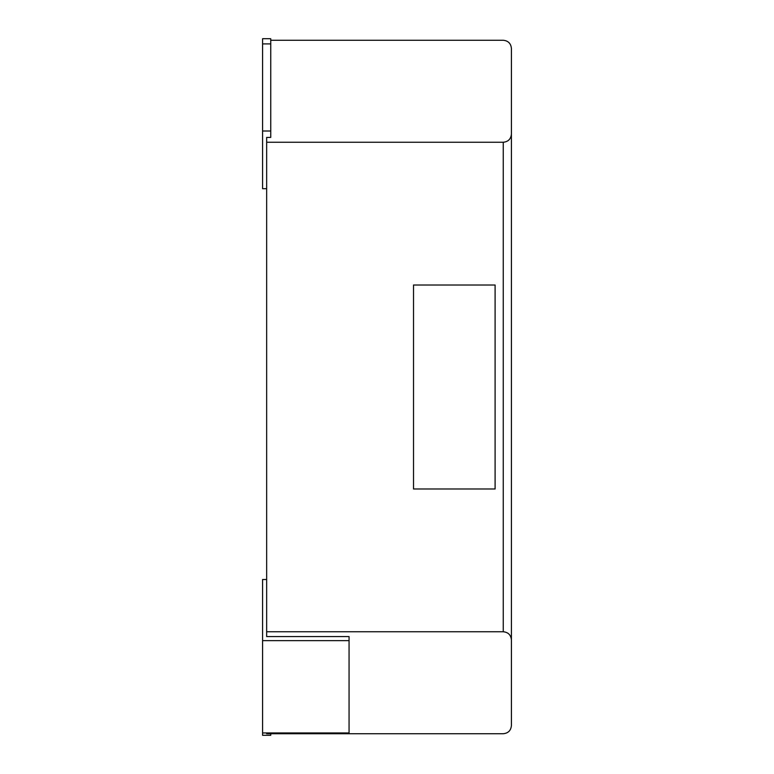 <?xml version="1.0" encoding="UTF-8"?>
<svg xmlns="http://www.w3.org/2000/svg" width="774" height="774" viewBox="0 0 774 774"><rect width="100%" height="100%" fill="white"/><g stroke="black" fill="none" stroke-linecap="round" stroke-linejoin="round"><path stroke-width="1.16" d="M270.745 40.267L503.255 40.267C508.199 40.761 510.917 43.479 511.411 48.423L511.411 725.577C510.917 730.521 508.199 733.239 503.255 733.733L266.662 733.733L266.662 732.949M511.411 639.904C510.917 634.961 508.199 632.242 503.255 631.748L266.662 631.748L266.662 636.586L349.064 636.586L349.064 732.949L262.589 732.949L262.589 735.3L270.745 735.3L270.745 733.733M511.411 134.095C510.917 139.039 508.199 141.758 503.255 142.252L503.255 631.748M266.662 188.692L262.589 188.692L262.589 131L270.745 131L270.745 137.414L266.662 137.414L266.662 142.252L503.255 142.252M266.662 142.252L266.662 631.748M413.519 285.016L413.519 488.984L495.099 488.984L495.099 285.016L413.519 285.016M266.662 579.503L262.589 579.503L262.589 640.649L349.064 640.649M262.589 131L262.589 38.7L270.745 38.7L270.745 131M262.589 640.649L262.589 732.949M262.589 43.895L270.745 43.895"/></g></svg>
